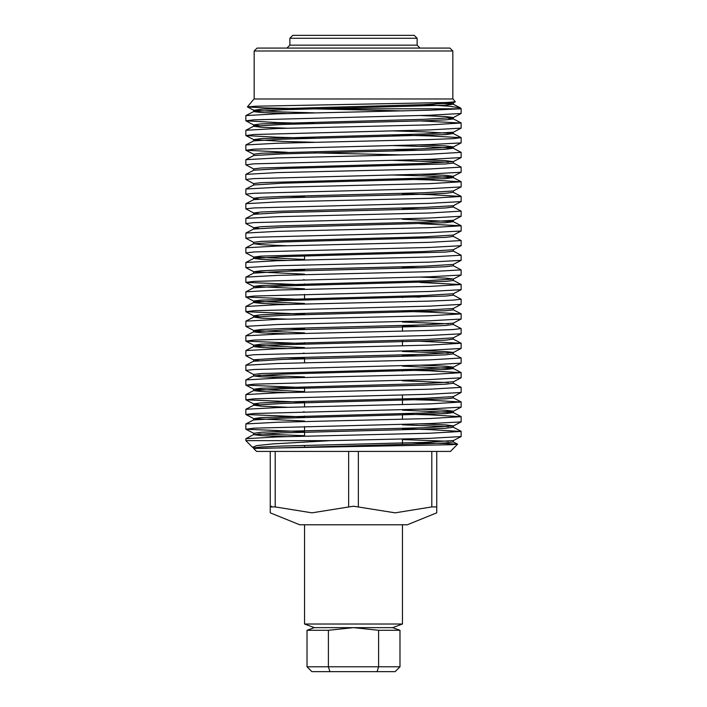 <?xml version="1.0" encoding="UTF-8"?>
<svg xmlns="http://www.w3.org/2000/svg" width="707" height="707" viewBox="0 0 707 707"><rect width="100%" height="100%" fill="white"/><g stroke="black" fill="none" stroke-linecap="round" stroke-linejoin="round"><path stroke-width="1.06" d="M270.295 512.805L270.295 506.954L270.295 512.805L299.662 524.815L407.338 524.815L436.705 512.805L436.705 506.954L436.705 512.805M436.705 451.393L436.705 506.954L431.818 506.954L395.16 512.805L353.5 506.212L311.955 512.805L275.182 506.954L270.295 506.954L270.295 451.393M289.87 45.142L417.13 45.142L417.13 38.284L414.196 35.35L292.804 35.35L289.87 38.284L289.87 45.142L286.936 48.076L309.445 48.076M452.86 98.98L452.86 51.01L449.926 48.076L257.074 48.076L254.14 51.01L254.14 98.98M397.555 48.076L286.936 48.076M417.13 45.142L420.064 48.076M247.388 106.89L254.034 98.98L452.966 98.98L455.281 101.852L446.329 102.497L255.457 106.271L247.423 106.96L265.213 107.871L309.905 108.772M319.034 108.772L459.409 108.772L460.345 107.871L449.528 106.253L424.518 104.627M460.566 108.03L461.185 108.772L461.097 113.509L429.644 115.25L254.016 119.837L245.903 120.844L277.356 122.594L314.624 123.566M457.588 444.217L450.412 451.393L256.588 451.393L253.654 448.459L451.207 444.73L457.562 444.155L445.083 443.43L412.605 442.715M252.452 447.257L245.815 440.62L330.576 440.62L272.946 443.872L256.933 445.56L252.452 447.257L256.747 448.459L253.654 448.459L253.654 447.876L261.254 446.965L282.897 446.046L424.103 442.37L453.346 440.541M245.815 440.62L245.903 438.649L277.356 436.908L429.644 433.232L461.185 431.403L461.097 436.546L429.644 438.296L330.576 440.62M245.815 120.756L245.903 115.603L277.356 113.862L429.644 110.186L461.185 108.772M245.815 135.444L245.903 130.291L277.356 128.541L429.644 124.874L461.185 123.036L461.097 128.188L429.644 129.938L254.016 134.524L245.903 135.532L277.356 137.273L314.624 138.254M245.815 150.123L245.903 144.97L277.356 143.229L429.644 139.553L452.984 138.643L461.185 137.724L461.097 142.876L429.644 144.617L254.016 149.204L245.903 150.211L287.139 152.235M245.815 164.811L245.903 159.658L277.356 157.908L429.644 154.241L461.185 152.403L461.097 157.555L429.644 159.305L254.016 163.891L245.815 164.811L253.654 168.938M245.815 179.49L245.903 174.337L277.356 172.596L429.644 168.929L461.185 167.091L461.097 172.243L429.644 173.984L254.016 178.579L245.815 179.49L253.654 183.617M245.815 194.178L245.903 189.025L277.356 187.275L429.644 183.608L461.185 181.77L461.097 186.922L429.644 188.672L254.016 193.258L245.815 194.178L253.654 198.305M245.815 208.857L245.903 203.713L277.356 201.963L429.644 198.296L461.185 196.458L461.097 201.61L429.644 203.351L254.016 207.946L245.815 208.857L253.654 212.984M245.815 223.545L245.903 218.392L277.356 216.651L429.644 212.975L461.185 211.137L461.097 216.289L429.644 218.039L254.016 222.625L245.815 223.545L253.742 227.716L258.594 228.352M245.815 238.232L245.903 233.08L277.356 231.33L429.644 227.663L461.185 225.825L461.097 230.977L429.644 232.718L254.016 237.313L245.815 238.232L253.654 242.351M245.815 252.912L245.903 247.759L277.356 246.018L429.644 242.342L461.185 240.513L461.097 245.656L429.644 247.406L254.016 251.992L245.815 252.912L253.654 257.039M245.815 267.6L245.903 262.447L277.356 260.697L429.644 257.03L461.185 255.192L461.097 260.344L429.644 262.094L277.356 265.761L245.815 267.6L253.742 271.771L304.558 274.139M245.815 282.279L245.903 277.126L277.356 275.385L429.644 271.709L461.185 269.88L461.097 275.032L429.644 276.773L254.016 281.359L245.903 282.367L304.558 284.841M245.815 296.967L245.903 291.814L277.356 290.064L429.644 286.397L461.185 284.559L461.097 289.711L429.644 291.461L254.016 296.047L245.903 297.055L304.558 299.529M245.815 311.646L245.903 306.493L277.356 304.752L429.644 301.076L452.984 300.166L461.185 299.247L461.097 304.399L429.644 306.14L254.016 310.727L245.903 311.734L304.558 314.208M245.815 326.334L245.903 321.181L277.356 319.431L429.644 315.764L461.185 313.926L461.097 319.078L429.644 320.828L277.356 324.495L245.815 326.334L253.742 330.505L304.558 332.873M245.815 341.013L245.903 335.86L277.356 334.119L429.644 330.443L452.984 329.533L461.185 328.614L461.097 333.766L429.644 335.507L254.016 340.094L245.903 341.101L304.558 343.575M245.815 355.701L245.903 350.548L277.356 348.798L429.644 345.131L461.185 343.293L461.097 348.445L429.644 350.195L254.016 354.781L245.815 355.701L253.654 359.828M245.815 370.38L245.903 365.227L277.356 363.486L429.644 359.819L461.185 357.981L461.097 363.133L429.644 364.874L254.016 369.469L245.815 370.38L253.654 374.507M245.815 385.068L245.903 379.915L277.356 378.165L429.644 374.498L461.185 372.66L461.097 377.812L429.644 379.562L254.016 384.148L245.903 385.156L304.558 387.63M245.815 399.747L245.903 394.603L277.356 392.853L429.644 389.186L461.185 387.348L461.097 392.5L429.644 394.241L254.016 398.836L245.903 399.844L304.558 402.318M245.815 414.435L245.903 409.282L277.356 407.541L429.644 403.865L461.185 402.027L461.097 407.179L429.644 408.929L254.016 413.515L245.903 414.523L304.558 416.997M245.815 429.122L245.903 423.97L277.356 422.22L429.644 418.553L461.185 416.715L461.097 421.867L429.644 423.608L254.016 428.203L245.903 429.211L304.558 431.685M314.624 108.887L403.75 110.884M461.185 123.036L419.861 120.924M461.185 137.724L429.644 135.885L392.376 134.913M461.185 152.403L453.258 148.231L445.746 149.248L424.103 150.167L282.897 153.834L253.742 155.575L245.903 159.658M419.861 150.299L392.376 149.592M314.624 152.933L403.75 154.939M461.185 167.091L453.346 162.964M461.185 181.77L429.644 179.94L392.376 178.968M461.185 196.458L429.644 194.619L402.442 193.895M287.139 196.29L304.558 196.74M461.185 211.137L453.258 206.965L445.746 207.982L424.103 208.901L282.897 212.568L253.742 214.309L245.903 218.392M419.861 209.033L402.442 208.574M461.185 225.825L419.861 223.712M402.442 228.326L403.75 228.352M461.185 240.513L453.346 236.385M461.185 255.192L453.346 251.065M461.185 269.88L453.346 265.752M419.861 267.767L402.442 267.317M304.558 265.098L303.25 265.063M287.139 269.703L304.558 270.162M461.185 284.559L419.861 282.447M304.558 279.778L303.25 279.751M461.185 299.247L453.346 295.119M419.861 297.134L402.442 296.684M461.185 313.926L429.644 312.096L402.442 311.363M461.185 328.614L453.346 324.486M419.861 326.501L402.442 326.051M287.139 328.446L304.558 328.896M461.185 343.293L419.861 341.189M461.185 357.981L453.258 353.809L445.746 354.817L424.103 355.736L282.897 359.412L253.654 361.242L253.654 359.775L258.594 360.508M419.861 355.868L402.442 355.418M304.558 353.2L303.25 353.164M287.139 357.813L304.558 358.263M461.185 372.66L429.644 370.83L402.442 370.097M402.442 375.161L403.75 375.196M461.185 387.348L453.346 383.221M402.442 389.849L403.75 389.875M461.185 402.027L429.644 400.197L402.442 399.464M461.185 416.715L429.644 414.876L402.442 414.152M304.558 411.934L303.25 411.907M461.185 431.403L429.644 429.564L402.442 428.831M270.295 506.954L271.603 506.212M455.281 101.852L453.258 102.904L424.103 104.645L261.254 109.231L253.742 110.248L282.897 111.989L314.624 112.89M419.861 115.524L445.746 116.575L453.346 117.495M461.097 113.509L453.258 117.592L424.103 119.324L261.254 123.919L253.654 124.839L253.654 126.253M245.903 120.844L253.742 124.936L258.594 125.572M453.346 132.174L424.103 134.012L261.254 138.599L253.742 139.615L282.897 141.356L314.624 142.257M419.861 144.891L445.746 145.942L453.346 146.862M461.097 142.876L453.258 146.959L424.103 148.7L261.254 153.286L253.654 154.206L253.654 155.62M419.861 159.579L445.746 160.63L453.258 161.638L424.103 163.379L261.254 167.966L253.654 168.885L253.654 170.307M419.861 174.258L445.746 175.309L453.258 176.326L424.103 178.067L261.254 182.653L253.654 183.573L253.654 184.987M461.097 186.922L453.258 191.005L424.103 192.746L282.897 196.422L261.254 197.333L253.654 198.252L258.594 198.985M461.097 201.61L453.258 205.693L424.103 207.434L282.897 211.101L261.254 212.02L253.654 212.94L258.594 213.673M453.346 220.284L424.103 222.113L282.897 225.789L261.254 226.7L253.742 227.716M461.097 230.977L453.258 235.06L424.103 236.801L261.254 241.387L253.654 242.307L253.654 243.774L261.254 244.693L287.139 245.744M461.097 245.656L453.258 249.748L424.103 251.48L261.254 256.075L253.742 257.083L304.558 259.46M461.097 260.344L453.258 264.427L424.103 266.168L282.897 269.835L261.254 270.754L253.742 271.771M419.861 277.047L445.746 278.098L453.346 279.018M461.097 275.032L453.258 279.115L424.103 280.847L261.254 285.442L253.742 286.45L304.558 288.827M461.097 289.711L453.258 293.794L424.103 295.535L261.254 300.122L253.654 301.041L253.654 302.463M253.742 301.138L304.558 303.506M461.097 304.399L453.258 308.482L424.103 310.214L282.897 313.89L261.254 314.809L253.654 315.729L258.594 316.462M461.097 319.078L453.258 323.161L424.103 324.902L282.897 328.569L261.254 329.489L253.742 330.505M461.097 333.766L453.258 337.849L424.103 339.59L261.254 344.176L253.742 345.193L304.558 347.561M419.861 350.469L445.746 351.52L453.346 352.431L453.346 353.907M461.097 348.445L453.258 352.528L424.103 354.269L282.897 357.936L253.654 359.775M419.861 365.148L445.746 366.199L453.346 367.119M461.097 363.133L453.258 367.216L424.103 368.957L261.254 373.543L253.654 374.463L253.654 375.877M258.594 375.196L304.558 376.928M253.654 389.142L253.654 390.609L282.897 388.779L424.103 385.103L445.746 384.184L453.346 383.274L453.346 381.798L424.103 383.636L261.254 388.223L253.742 389.239L304.558 391.607M461.097 392.5L453.258 396.583L424.103 398.324L282.897 401.991L261.254 402.91L253.654 403.83L258.594 404.563M419.861 409.203L445.746 410.254L453.346 411.174L424.103 413.003L261.254 417.59L253.742 418.606L304.558 420.974M419.861 423.891L445.746 424.934L453.346 425.853M461.097 421.867L453.258 425.95L424.103 427.691L282.897 431.358L261.254 432.277L253.742 433.294L245.903 429.211M258.594 433.93L304.558 435.662M435.379 102.842L453.258 104.176L445.746 105.193L282.897 109.779L253.742 111.52L245.903 115.603M253.654 111.618L261.254 112.537L287.139 113.588M448.406 118.228L453.346 118.962L445.746 119.881L424.103 120.8L282.897 124.467L253.742 126.208L245.903 130.291M253.654 126.306L261.254 127.225L287.139 128.267M392.376 130.91L424.103 131.811L453.258 133.552L445.746 134.56L282.897 139.155L253.742 140.887L245.903 144.97M392.376 145.589L424.103 146.49L453.258 148.231M392.376 160.277L448.406 162.274M453.346 161.594L453.346 163.017L445.746 163.927L282.897 168.522L253.742 170.254L245.903 174.337M392.376 174.965L424.103 175.857L453.258 177.598L445.746 178.615L282.897 183.201L253.742 184.942L245.903 189.025M461.097 196.369L453.258 192.286L445.746 193.294L424.103 194.213L282.897 197.889L253.742 199.621L245.903 203.713M402.442 219.285L453.258 221.653L445.746 222.67L282.897 227.256L253.654 229.086L253.654 227.619M453.346 235.016L453.346 236.43L445.746 237.349L282.897 241.935L253.654 243.774M453.346 249.695L453.346 251.118L445.746 252.037L282.897 256.623L253.742 258.364L261.254 259.372L287.139 260.423M453.346 264.383L453.346 265.797L445.746 266.716L424.103 267.635L282.897 271.302L253.654 273.141L253.654 271.674M453.346 279.062L453.346 280.485L445.746 281.404L282.897 285.99L253.654 287.829M453.346 293.75L453.346 295.164L445.746 296.083L282.897 300.669L253.742 302.41L245.903 306.493M253.654 302.508L261.254 303.427L287.139 304.478M453.346 308.429L453.346 309.852L445.746 310.771L282.897 315.357L253.742 317.098L261.254 318.115L287.139 319.157M402.442 322.065L448.406 323.797M453.258 324.442L445.746 325.45L424.103 326.369L282.897 330.045L253.654 331.875L261.254 332.794L287.139 333.845M461.097 343.204L453.258 339.121L445.746 340.138L424.103 341.057L282.897 344.724L253.654 346.563L261.254 347.482L287.139 348.524M402.442 351.432L448.406 353.164M402.442 366.12L453.258 368.488M453.346 367.163L453.346 368.586L445.746 369.505L282.897 374.091L253.742 375.832L245.903 379.915M253.654 375.93L261.254 376.849L287.139 377.892M402.442 380.799L448.406 382.54M253.654 390.609L261.254 391.528L287.139 392.579M453.346 396.53L453.346 397.953L445.746 398.872L282.897 403.458L253.742 405.199L261.254 406.216L287.139 407.259M402.442 410.175L453.258 412.543L445.746 413.56L282.897 418.146L253.654 419.976L253.654 418.509M402.442 424.854L448.406 426.586M453.258 427.222L445.746 428.239L424.103 429.158L282.897 432.825L253.654 434.664L261.254 435.583L287.139 436.634M402.442 439.542L448.406 441.274M453.258 441.91L445.746 442.927L424.103 443.837L260.848 448.459M377.105 671.65L378.581 666.754L400.003 666.754L395.107 671.65L311.893 671.65L306.997 666.754L306.997 630.273L328.419 630.273L328.419 666.754L378.581 666.754L378.581 630.273L353.5 627.595L392.659 627.595L402.442 624.034L402.442 524.815M328.419 630.273L353.5 627.595L314.341 627.595L304.558 624.034L402.442 624.034M402.442 444.473L402.442 439.02M402.442 429.785L402.442 428.318M402.442 419.278L402.442 413.639M402.442 404.598L402.442 400.418M402.442 398.951L402.442 394.974M402.442 371.051L402.442 369.584M402.442 356.372L402.442 354.905M402.442 345.856L402.442 340.217M402.442 331.176L402.442 327.005M402.442 297.638L402.442 296.162M402.442 268.262L402.442 266.795M402.442 209.528L402.442 208.061M402.442 194.849L402.442 193.382M304.558 624.034L304.558 524.815M304.558 446.877L304.558 445.41M304.558 436.175L304.558 432.198M304.558 430.731L304.558 426.551M304.558 417.51L304.558 416.043M304.558 406.808L304.558 401.364M304.558 392.129L304.558 388.143M304.558 362.762L304.558 358.776M304.558 344.097L304.558 342.621M304.558 329.409L304.558 327.942M304.558 314.73L304.558 313.254M304.558 298.575L304.558 294.404M304.558 285.354L304.558 283.887M304.558 270.675L304.558 269.208M304.558 259.973L304.558 255.987M392.659 627.595L400.003 630.273L378.581 630.273M306.997 666.754L328.419 666.754L329.895 671.65M417.13 38.284L289.87 38.284M452.86 51.01L254.14 51.01M275.182 451.393L275.182 506.954M348.604 506.954L348.604 451.393M358.396 451.393L358.396 506.954M431.818 506.954L431.818 451.393M461.097 436.546L453.258 440.638M245.903 414.523L253.742 418.606M461.097 407.179L453.258 411.271M245.903 399.844L253.742 403.927M245.903 385.156L253.742 389.239M461.097 377.812L453.258 381.895M245.903 341.101L253.742 345.193M245.903 311.734L253.742 315.826M245.903 297.055L253.654 301.085M245.903 282.367L253.654 286.406M461.097 216.289L453.258 220.381M461.097 172.243L453.258 176.326M461.097 157.555L453.258 161.638M245.903 150.211L253.654 154.25M245.903 135.532L253.742 139.615M461.097 128.188L453.258 132.271M247.423 106.96L253.654 110.195M253.654 447.929L252.744 447.451M453.258 104.176L460.345 107.871M453.258 118.864L461.097 122.947M453.258 133.552L461.097 137.635M453.258 177.598L461.097 181.681M453.258 221.653L461.097 225.736M253.742 228.997L245.903 233.08M253.742 243.676L245.903 247.759M253.742 258.364L245.903 262.447M253.742 273.043L245.903 277.126M453.346 280.432L461.097 284.47M253.742 287.731L245.903 291.814M453.346 309.807L461.097 313.837M253.742 317.098L245.903 321.181M253.742 331.777L245.903 335.86M253.742 346.465L245.903 350.548M253.742 361.144L245.903 365.227M453.346 368.541L461.097 372.571M253.742 390.511L245.903 394.603M453.258 397.855L461.097 401.938M253.742 405.199L245.903 409.282M453.258 412.543L461.097 416.626M253.742 419.887L245.903 423.97M453.346 427.275L461.097 431.305M253.742 434.566L245.903 438.649M453.346 441.955L457.562 444.155M453.346 102.86L453.346 104.274M253.654 110.151L253.654 111.573M453.346 117.539L453.346 118.962M453.346 132.227L453.346 133.641M253.654 139.518L253.654 140.94M453.346 146.906L453.346 148.329M453.346 176.229L453.346 177.696M453.346 190.961L453.346 192.384M253.654 198.252L253.654 199.674M453.346 205.64L453.346 207.063M253.654 212.94L253.654 214.362M453.346 220.328L453.346 221.751M253.654 256.986L253.654 258.409M253.654 286.353L253.654 287.776M253.654 315.729L253.654 317.143M453.346 323.117L453.346 324.531M253.654 330.408L253.654 331.875M453.346 337.796L453.346 339.219M253.654 345.096L253.654 346.51M253.654 403.83L253.654 405.297M453.346 411.174L453.346 412.641M453.346 425.906L453.346 427.32M253.654 433.197L253.654 434.619M453.346 440.585L453.346 442.008M314.341 627.595L306.997 630.273M400.003 666.754L400.003 630.273"/></g></svg>

